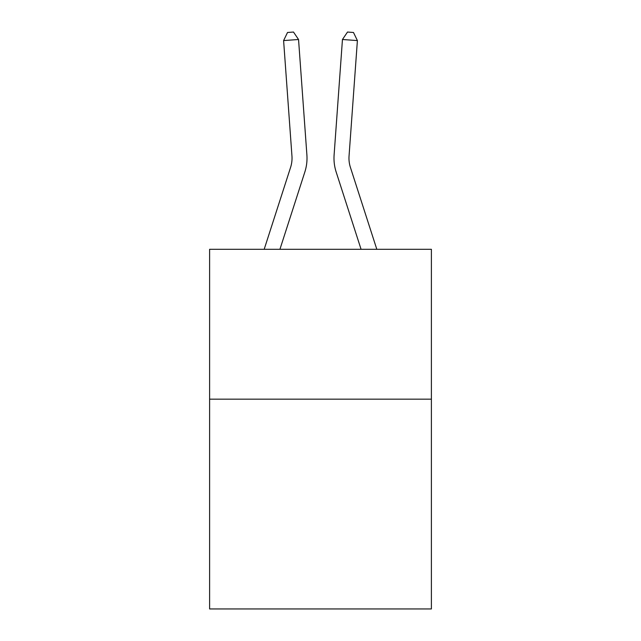 <?xml version="1.0" encoding="UTF-8"?>
<svg xmlns="http://www.w3.org/2000/svg" width="641" height="641" viewBox="0 0 641 641"><rect width="100%" height="100%" fill="white"/><g stroke="black" fill="none" stroke-linecap="round" stroke-linejoin="round"><path stroke-width="0.96" d="M431.393 399.159L431.393 608.95L209.607 608.95L209.607 249.309L431.393 249.309L431.393 399.159L209.607 399.159M290.581 167.397A29.967 29.967 -47.2 0 0 291.951 156.035A29.967 29.967 -47.2 0 1 290.581 167.397A29.967 29.967 -47.2 0 0 291.951 156.035A29.967 29.967 -47.2 0 1 290.581 167.397A29.967 29.967 -47.2 0 0 291.951 156.035A29.967 29.967 -47.2 0 1 290.581 167.397A29.967 29.967 -47.2 0 0 291.951 156.035A29.967 29.967 -47.2 0 1 290.581 167.397A29.967 29.967 -47.2 0 0 291.951 156.035A29.967 29.967 -47.2 0 1 290.581 167.397A29.967 29.967 -47.2 0 0 291.951 156.035A29.967 29.967 -47.2 0 1 290.581 167.397A29.967 29.967 -47.2 0 0 291.951 156.035A29.967 29.967 -47.2 0 1 290.581 167.397A29.967 29.967 -47.2 0 0 291.951 156.035A29.967 29.967 -47.2 0 1 290.581 167.397A29.967 29.967 -47.2 0 0 291.951 156.035A29.967 29.967 -47.2 0 1 290.581 167.397L264.18 249.309L290.581 167.397A29.967 29.967 -38.9 0 0 291.951 156.035L283.602 40.575L298.546 39.502L306.895 154.954A44.958 44.958 132.8 0 1 304.844 171.996L279.925 249.309M350.419 167.397A29.967 29.967 -161.2 0 1 349.049 156.035A29.967 29.967 -161.2 0 0 350.419 167.397A29.967 29.967 -161.2 0 1 349.049 156.035A29.967 29.967 -161.2 0 0 350.419 167.397A29.967 29.967 -161.2 0 1 349.049 156.035A29.967 29.967 -161.2 0 0 350.419 167.397A29.967 29.967 -161.2 0 1 349.049 156.035A29.967 29.967 -161.2 0 0 350.419 167.397A29.967 29.967 -161.2 0 1 349.049 156.035A29.967 29.967 -161.2 0 0 350.419 167.397A29.967 29.967 -161.2 0 1 349.049 156.035A29.967 29.967 -161.2 0 0 350.419 167.397A29.967 29.967 -161.2 0 1 349.049 156.035A29.967 29.967 -161.2 0 0 350.419 167.397A29.967 29.967 -161.2 0 1 349.049 156.035A29.967 29.967 -161.2 0 0 350.419 167.397A29.967 29.967 -161.2 0 1 349.049 156.035A29.967 29.967 -161.2 0 0 350.419 167.397L376.82 249.309L350.419 167.397A29.967 29.967 38.9 0 1 349.049 156.035L357.398 40.575L342.454 39.502L334.105 154.954A44.958 44.958 18.8 0 0 336.156 171.996L361.075 249.309L336.156 171.996M342.454 39.502L334.105 154.954L342.454 39.502L334.105 154.954L342.454 39.502L334.105 154.954L342.454 39.502L334.105 154.954L342.454 39.502L334.105 154.954L342.454 39.502L334.105 154.954L342.454 39.502L334.105 154.954L342.454 39.502L334.105 154.954L342.454 39.502L334.105 154.954L342.454 39.502L347.502 32.05L353.479 32.483L357.398 40.575M283.602 40.575L287.521 32.483L293.498 32.05L298.546 39.502"/></g></svg>

